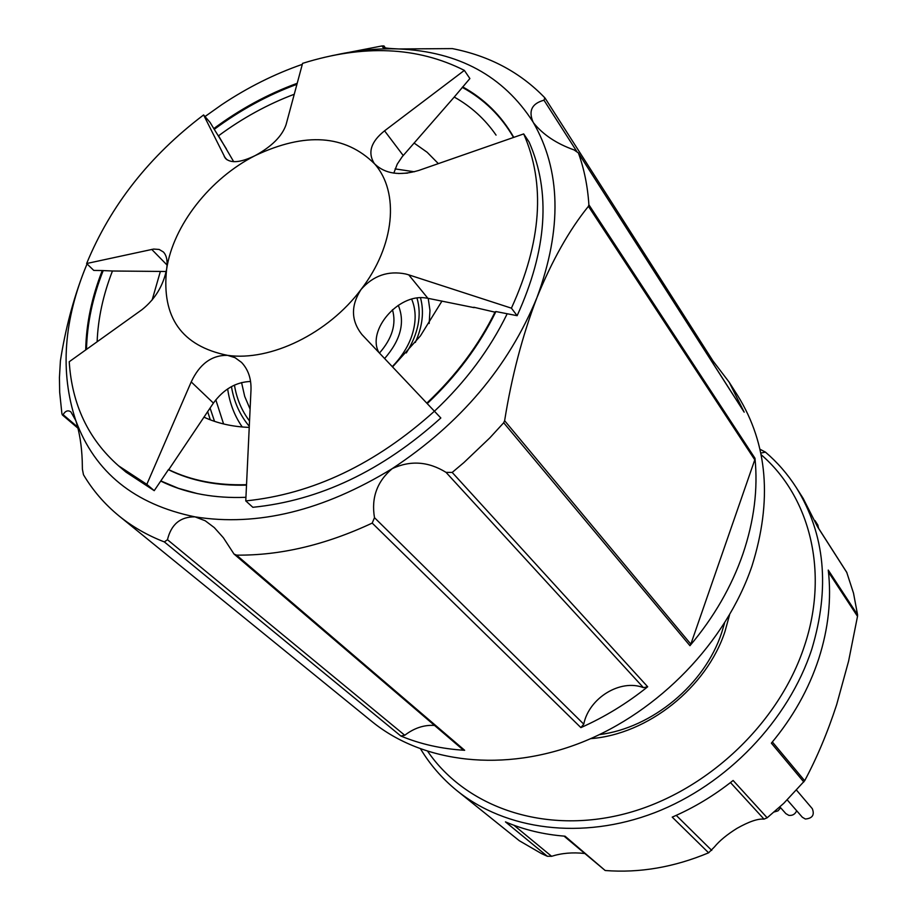 <?xml version="1.0" encoding="UTF-8"?>
<svg xmlns="http://www.w3.org/2000/svg" width="917" height="917" viewBox="0 0 917 917"><rect width="100%" height="100%" fill="white"/><g stroke="black" fill="none" stroke-linecap="round" stroke-linejoin="round"><path stroke-width="1.38" d="M729.542 614.94L724.992 631.458C706.698 687.544 647.975 734.288 590.651 738.644M599.443 734.62C652.354 727.903 704.714 684.38 721.61 632.913L724.533 623.205M772.366 741.968L804.668 780.734L783.76 803.326L767.162 817.792L764.021 819.133C758.027 818.503 749.006 821.586 736.959 828.372C727.021 834.573 719.513 840.751 714.458 846.907L708.612 852.81C673.972 867.276 639.493 873.167 605.174 870.508L564.024 836.109M427.826 751.527C466.444 807.682 544.847 834.791 625.405 813.666C705.884 792.586 779.037 723.914 804.507 645.74C829.197 571.899 809.906 496.636 761.11 454.672M759.952 449.227L765.42 452.104C777.41 462.34 787.714 474.192 796.334 487.672C825.059 534.118 830.206 587.946 811.797 649.167C788.517 720.441 726.814 784.86 654.555 812.737C582.203 840.488 505.565 830.252 456.54 790.328C442.12 778.522 430.153 764.778 420.674 749.074M817.437 526.518L846.7 572.254L853.521 593.196L857.567 614.814L828.257 570.087C831.604 598.916 828.441 628.477 818.732 658.796C808.783 689.114 792.999 717.232 771.369 743.16L803.808 781.983M846.93 572.701L817.54 526.782L803.143 498.355L796.334 487.672M584.312 853.452C572.609 852.18 561.708 853.119 551.598 856.295L547.346 856.272L541.454 853.567L519.331 840.74L456.54 790.328M547.346 856.272L505.462 821.884C523.859 829.782 543.724 834.55 565.055 836.189L605.174 870.508M708.612 852.81L672.218 817.127C693.894 807.774 714.194 795.543 733.119 780.47L767.162 817.792M817.735 524.948L818.652 528.41M857.567 614.814L857.51 616.35L828.487 572.116M804.668 780.734C816.887 757.935 827.558 732.557 836.682 704.588L848.603 661.111L857.51 616.35M495.914 311.551L507.193 313.752C489.861 349.354 465.687 381.77 434.658 410.999C375.706 464.094 312.743 494.068 245.767 500.911L252.84 507.296C319.552 500.59 382.217 470.811 440.825 417.992L361.963 334.579C350.97 320.663 350.672 305.625 361.069 289.451C394.849 245.848 399.709 192.283 374.629 163.891C385.014 173.875 399.743 176.053 418.828 170.424L523.699 133.916C545.649 184.019 541.557 242.111 511.411 308.169L517.131 315.689C547.048 249.905 551.037 192.02 529.109 142.02L523.699 133.916M245.928 497.289L239.497 497.484C209.844 497.805 183.583 492.326 160.716 481.058L154.228 490.664L146.823 484.359L118.522 465.79C88.341 439.174 71.916 404.489 69.233 361.734L141.975 309.682C155.042 299.263 163.26 285.76 166.63 269.174C167.8 261.242 166.722 255.522 163.409 252.003L159.145 249.447L153.643 249.069L86.634 263.523C110.67 205.293 149.654 155.764 203.608 114.946L210.096 122.465L213.787 128.586C240.116 109.077 267.924 93.981 297.211 83.287M85.705 349.95C86.198 323.884 91.723 297.417 102.28 270.549L93.775 270.423L86.634 263.523M103.197 270.561C92.674 297.223 87.104 323.495 86.496 349.388M160.807 480.921L178.334 488.291L197.315 493.587M84.192 270.939C73.268 299.194 65.348 329.146 60.407 360.817L59.433 377.598L59.674 392.247L61.898 413.693L62.367 414.954L63.09 414.644C65.439 410.816 68.041 409.899 70.896 411.905L75.802 420.571C79.515 432.216 81.659 445.616 82.232 460.77L82.404 469.217L83.47 474.719C92.777 490.412 104.607 504.132 118.958 515.881L372.061 721.645C423.035 763.173 504.167 772.997 581.71 742.38C659.151 711.649 726.069 642.095 751.94 566.144C772.435 500.934 767.747 444.172 737.853 395.846L729.153 382.171L744.18 412.169L578.26 152.83L574.088 149.93C556.539 143.671 543.07 134.696 533.66 123.016L533.052 122.03C528.284 110.797 531.929 103.518 543.976 100.205L544.847 97.832C520.226 72.283 489.38 55.88 452.322 48.601L398.769 48.956C388.648 48.555 383.466 47.913 383.237 47.054L383.948 45.919L381.965 45.953L331.782 55.696M712.99 360.943L729.153 382.171M588.416 206.314C569.239 230.007 552.091 260.428 536.972 297.555C522.426 335.588 511.652 376.635 504.625 420.708L690.845 644.147L689.951 645.694C713.942 617.256 731.617 586.593 742.988 553.742C754.083 520.902 758.084 489.07 754.978 458.248L754.783 459.807L588.416 206.314L588.886 204.789C587.694 186.472 584.255 169.358 578.57 153.437M713.323 363.831L713.105 361.126L545.122 98.188M780.654 807.762L778.006 810.857L774.166 811.981M796.69 810.754C795.108 814.262 792.483 815.786 788.815 815.351L785.858 813.631L779.897 806.914M796.598 790.225L812.313 808.691C814.732 814.938 812.416 818.388 805.355 819.019L802.341 817.253L787.256 799.933M474.112 307.653L427.861 298.289L408.741 274.848L405.738 274C388.178 270.458 373.288 275.604 361.069 289.451C328.217 333.501 270.515 361.539 227.485 355.337C211.735 355.074 199.642 363.934 191.217 381.919L146.823 484.359M427.861 298.289L425.27 297.91C398.219 293.784 366.777 330.384 378.755 352.266M250.57 381.461C235.956 382.022 223.576 389.232 213.409 403.09L168.751 469.664C191.309 480.577 217.237 485.586 246.524 484.68M441.994 301.04L420.399 335.943L392.625 366.834M249.229 427.391C232.494 426.772 217.386 423.356 203.918 417.143M152.13 300.042L160.372 271.432L112.447 271.008C103.14 294.919 98.027 318.508 97.133 341.766M395.089 168.9L414.369 171.777M454.144 97.156L469.882 78.553L464.357 70.391C417.395 46.641 363.476 44.303 302.576 63.365L286.012 124.85C281.966 136.312 271.707 146.548 255.235 155.558C210.096 178.368 173.153 225.387 166.63 269.174C161.358 317.282 181.646 346.007 227.485 355.337L235.027 357.664L241.538 362.41C248.209 369.471 251.361 378.675 250.994 390.046L245.767 500.911M226.442 148.99L213.787 128.586M112.871 271.008L102.28 270.549M169.037 469.917L168.499 469.538L160.716 481.058M233.686 161.69L218.544 135.785C242.478 118.098 267.707 104.263 294.254 94.256M393.806 173.13L397.279 164.086L402.231 156.681L454.236 97.053C471.051 106.464 484.921 119.061 495.868 134.845L496.051 135.12M414.048 143.018L427.15 152.279L438.349 163.627M473.791 307.241L495.547 312.307C479.201 345.652 456.494 376.016 427.437 403.411M427.001 402.941C456.07 375.546 478.789 345.159 495.157 311.791M168.751 469.664L169.255 470.1C191.676 480.955 217.421 485.964 246.501 485.139M169.003 469.974L168.407 469.676M118.522 465.79L125.984 472.117L154.228 490.664M166.206 271.524L160.372 271.432M408.741 274.848L511.411 308.169M403.216 155.512L384.567 130.822C371.007 141.654 367.534 152.474 374.147 163.306L374.629 163.891C345.182 134.719 305.384 131.933 255.235 155.558C240.758 162.607 230.82 163.547 225.422 158.377L203.608 114.946M384.567 130.822L464.357 70.391M507.193 313.752L517.131 315.689M236.54 555.129L464.655 750.289C441.696 748.925 420.422 744.168 400.844 736.019L164.372 541.936L167.467 539.7C171.238 524.272 180.408 516.661 195 516.856L205.236 520.776L214.28 527.584L223.37 537.74L234.007 554.028L236.54 555.129C280.315 555.587 325.535 544.904 372.21 523.091L374.491 517.681C371.144 497.851 377.047 481.494 392.212 468.633C410.403 460.185 428.342 461.423 446.029 472.358L452.196 472.427L463.956 462.523L489.907 437.799L503.685 422.76L504.625 420.708M464.655 750.289L462.764 749.556L234.007 554.028M434.52 725.416C424.078 724.774 414.152 728.052 404.752 735.262L400.844 736.019M452.196 472.427L647.689 686.776C626.838 703.465 604.578 717.083 580.885 727.617L372.21 523.091M647.689 686.776L643.447 687.647C620.408 678.637 588.874 698.032 583.774 724.155L580.885 727.617M690.845 644.147L754.783 459.807M743.561 411.206L744.18 412.169M118.958 515.881C132.22 526.667 147.362 535.345 164.372 541.936M87.058 263.924C63.571 320.022 59.823 372.245 75.802 420.571C94.841 472.347 134.581 504.442 195 516.856C257.517 526.817 323.254 510.735 392.212 468.633C460.265 423.803 508.522 366.789 536.972 297.555C562.247 228.769 560.94 170.264 533.052 122.03C503.456 75.985 458.695 51.627 398.769 48.956C378.412 48.223 357.538 50.183 336.161 54.837M302.312 64.35C274.458 74.013 247.659 87.424 221.903 104.584L204.995 116.551M462.672 86.886C484.371 98.841 501.416 115.668 513.784 137.378M513.52 137.47C501.06 115.897 483.981 99.196 462.26 87.356M296.936 84.307C267.902 94.99 240.346 110.006 214.234 129.354M764.021 819.133L730.482 782.556M765.42 452.104L760.789 453.09M513.956 825.277L551.598 856.295M676.23 815.362L711.752 850.414M381.965 45.953L384.074 48.876M588.886 204.789L754.978 458.248M63.09 414.644L77.773 427.127M576.667 151.259L543.976 100.205M167.066 265.059L151.718 249.39M213.409 403.09L191.217 381.919M417.006 298.071C421.958 315.253 418.393 333.547 406.3 352.942M392.361 366.559C400.901 357.722 407.159 348.151 411.114 337.834C416.272 323.495 416.467 310.611 411.687 299.171M415.332 342.419C422.531 326.406 424.25 311.528 420.49 297.761M428.216 298.357L429.97 310.473L429.167 323.46M379.489 353.022C392.224 338.407 396.545 323.965 392.453 309.705M398.287 305.292C405.257 322.268 400.729 339.989 384.67 358.478M241.561 382.561L244.701 396.408L250.089 409.108M242.248 426.978C234.511 415.848 229.651 403.159 227.657 388.9M215.816 399.823L223.576 423.952M204.606 417.464L204.342 416.513M407.538 173.107L398.425 173.542M214.521 421.35L210.073 408.031M207.655 411.618L210.314 419.837M231.451 386.596C233.95 401.864 239.887 415.103 249.286 426.302M249.527 420.995C241.675 410.644 236.643 398.677 234.443 385.094M226.992 159.764L224.287 156.658M385.186 47.844L383.879 46.022M689.951 645.694L503.685 422.76M643.447 687.647L446.029 472.358M374.491 517.681L583.774 724.155M167.467 539.7L404.752 735.262M817.987 525.292L814.961 520.558M385.335 47.867L383.948 45.919M384.544 48.865L383.237 47.042M578.272 152.83L743.916 411.653M62.367 414.954L78.06 428.285"/></g></svg>
